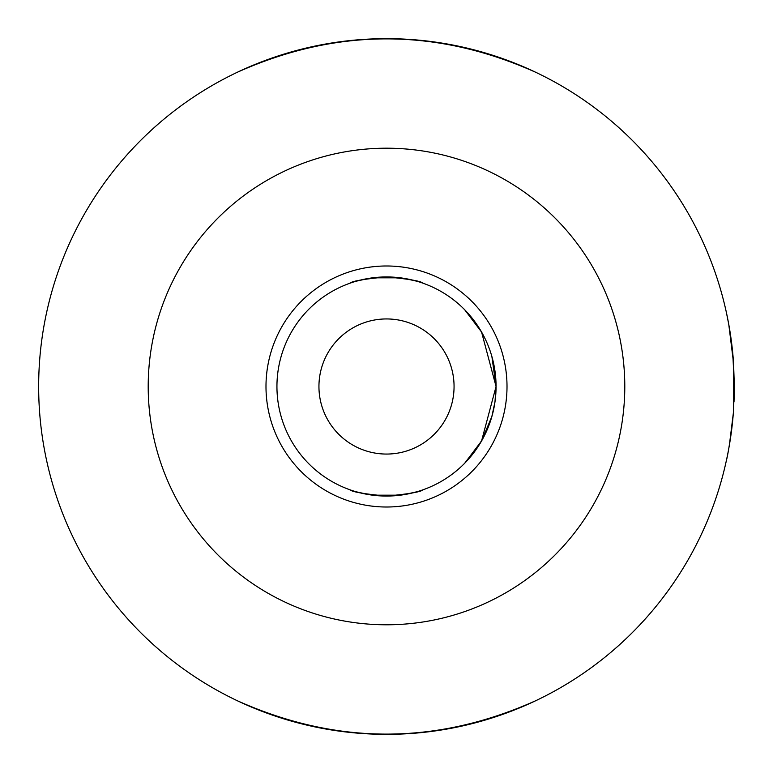 <?xml version="1.0" encoding="UTF-8"?>
<svg xmlns="http://www.w3.org/2000/svg" width="773" height="773" viewBox="0 0 773 773"><rect width="100%" height="100%" fill="white"/><g stroke="black" fill="none" stroke-linecap="round" stroke-linejoin="round"><path stroke-width="1.16" d="M318.94 386.5A67.56 67.56 0 0 0 386.5 454.06A67.56 67.56 0 0 0 454.06 386.5A67.56 67.56 0 0 0 386.5 318.94A67.56 67.56 0 0 0 318.94 386.5M734.35 386.954L734.021 401.535L734.35 386.954M732.804 353.744L734.35 386.5L733.567 409.883A347.85 347.85 0 0 1 205.86 683.767A347.85 347.85 0 0 1 205.86 89.233A347.85 347.85 0 0 1 733.567 363.117L728.794 324.573L726.465 312.862M733.297 413.516L729.354 445.248M726.282 460.979C727.673 455.809 729.548 444.678 731.915 427.595M725.789 463.191L726.939 457.925M726.871 314.775L728.485 322.911M733.567 363.117L734.35 386.5L733.567 409.883L733.567 363.117L734.35 386.5M536.037 72.43C436.349 27.712 336.651 27.712 236.963 72.43M236.963 700.57C336.651 745.288 436.349 745.288 536.037 700.57M507.011 386.5A120.511 120.511 0 0 1 326.245 490.865A120.511 120.511 0 0 1 326.245 282.135A120.511 120.511 0 0 1 507.011 386.5M624.787 386.5A238.287 238.287 0 0 0 272.009 177.51A238.287 238.287 0 0 0 258.221 587.316A238.287 238.287 0 0 0 624.787 386.5M464.737 309.809L481.579 332.071L496.063 386.5A109.563 109.563 0 0 0 331.723 291.614A109.563 109.563 0 0 0 331.723 481.386A109.563 109.563 0 0 0 496.063 386.5L494.981 401.854M491.889 356.556L496.063 386.5L481.56 440.968L464.737 463.191L470.274 457.104L464.747 463.191M491.85 416.579L494.971 401.902L491.85 416.579L481.569 440.958M466.506 461.355L470.013 457.413M470.371 456.988L481.618 440.861M470.322 457.056L482.197 439.847M401.013 495.097C414.966 492.391 422.3 490.623 423.024 489.792C420.889 491.928 408.714 494.015 386.5 496.063C364.276 494.015 352.101 491.928 349.976 489.792C350.739 490.642 358.16 492.42 372.248 495.126M372.625 495.174L400.424 495.174M371.987 277.903C358.034 280.609 350.7 282.377 349.976 283.208C352.111 281.072 364.286 278.985 386.5 276.937C408.724 278.985 420.899 281.072 423.024 283.208C422.261 282.358 414.84 280.58 400.752 277.874M400.375 277.826L372.576 277.826"/></g></svg>
